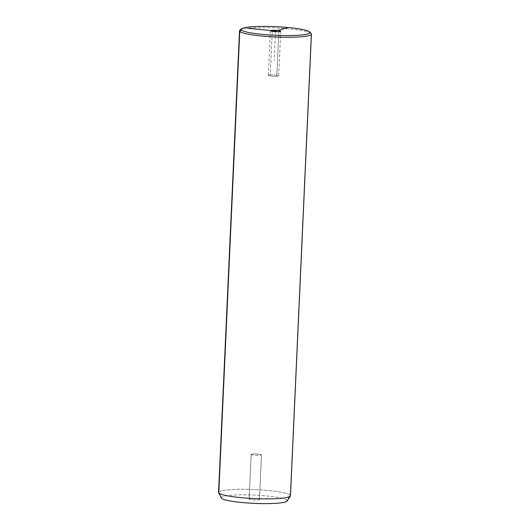 <?xml version="1.0" encoding="UTF-8"?>
<svg xmlns="http://www.w3.org/2000/svg" width="530" height="530" viewBox="0 0 530 530"><rect width="100%" height="100%" fill="white"/><g stroke="black" fill="none" stroke-linecap="round" stroke-linejoin="round"><path stroke-width="0.4" stroke-dasharray="2.65 1.99" d="M270.247 74.922A5.187 0.649 -177.4 0 1 277.534 75.34A5.187 0.649 -177.4 0 1 276.799 76.221A5.187 0.649 -177.4 0 1 269.512 75.803A5.187 0.649 -177.4 0 1 270.247 74.922A5.187 0.649 2.6 0 0 268.339 75.333A5.187 0.649 2.6 0 0 271.287 76.055A5.187 0.649 2.6 0 0 276.799 76.221L278.826 31.628L276.799 76.221A5.187 0.649 2.6 0 0 278.707 75.803A5.187 0.649 2.6 0 0 275.759 75.081A5.187 0.649 2.6 0 0 270.247 74.922L272.228 31.323L270.247 74.922M239.838 30.27A35.994 4.512 -177.4 0 1 275.56 27.951A35.994 4.512 -177.4 0 1 311.143 33.476M218.559 492.436A35.994 4.512 -177.4 0 1 252.578 489.475A35.994 4.512 -177.4 0 1 290.248 495.152L311.209 33.542L290.248 495.152A35.994 4.512 -177.4 0 1 290.48 495.702M311.209 33.542A35.994 4.512 2.6 0 0 273.54 27.865A35.994 4.512 2.6 0 0 239.52 30.826M221.394 498.028A32.999 4.134 -177.4 0 1 251.306 494.96A32.999 4.134 -177.4 0 1 287.035 500.214L290.248 495.152L287.035 500.214A32.999 4.134 -177.4 0 1 287.147 501.016M290.248 495.152A35.994 4.512 2.6 0 0 251.266 489.428A35.994 4.512 2.6 0 0 218.638 492.767M287.035 500.214A32.999 4.134 2.6 0 0 250.544 494.94A32.999 4.134 2.6 0 0 221.533 498.226M259.435 499.373A5.187 0.649 -177.4 0 1 254.877 499.889A5.187 0.649 -177.4 0 1 249.14 499.061A5.187 0.649 -177.4 0 1 253.698 498.544A5.187 0.649 -177.4 0 1 259.435 499.373L261.456 454.78A5.187 0.649 -177.4 0 1 261.495 454.859A5.187 0.649 -177.4 0 1 256.593 455.29A5.187 0.649 -177.4 0 1 251.16 454.468L249.14 499.061A5.187 0.649 2.6 0 0 254.566 499.883A5.187 0.649 2.6 0 0 259.468 499.452A5.187 0.649 2.6 0 0 259.435 499.373A5.187 0.649 2.6 0 0 254.002 498.558A5.187 0.649 2.6 0 0 249.107 498.982A5.187 0.649 2.6 0 0 249.14 499.061L251.16 454.468A5.187 0.649 -177.4 0 1 251.127 454.389A5.187 0.649 -177.4 0 1 256.03 453.965A5.187 0.649 -177.4 0 1 261.456 454.78L259.435 499.373M251.16 454.468A5.187 0.649 2.6 0 0 256.898 455.296A5.187 0.649 2.6 0 0 261.456 454.78A5.187 0.649 2.6 0 0 255.725 453.952A5.187 0.649 2.6 0 0 251.16 454.468M275.52 31.621L274.195 60.705M259.468 499.452L261.495 454.859M249.107 498.982L251.127 454.389M270.366 30.74L268.339 75.333M280.728 31.21L278.707 75.803"/><path stroke-width="0.79" d="M311.143 33.476A35.994 4.512 -177.4 0 1 311.176 33.509A35.994 4.512 -177.4 0 1 311.209 33.542L309.785 32.012A34.496 4.326 -177.4 0 1 279.462 35.45A34.496 4.326 -177.4 0 1 241.309 29.938A34.496 4.326 -177.4 0 1 271.632 26.5A34.496 4.326 -177.4 0 1 309.785 32.012L311.209 33.542A35.994 4.512 -177.4 0 1 279.568 37.133A35.994 4.512 -177.4 0 1 239.752 31.376L241.309 29.938A34.496 4.326 2.6 0 0 279.462 35.45A34.496 4.326 2.6 0 0 309.785 32.012A34.496 4.326 2.6 0 0 309.758 31.979A34.496 4.326 2.6 0 0 275.746 26.659A34.496 4.326 2.6 0 0 241.388 28.878A34.496 4.326 2.6 0 0 241.309 29.938L239.752 31.376A35.994 4.512 -177.4 0 1 239.838 30.27L241.388 28.878M278.826 31.628A5.187 0.649 2.6 0 0 279.562 30.74A5.187 0.649 2.6 0 0 272.274 30.323A5.187 0.649 2.6 0 0 271.532 31.204A5.187 0.649 2.6 0 0 278.826 31.628A5.187 0.649 -177.4 0 1 273.314 31.462A5.187 0.649 -177.4 0 1 270.366 30.74A5.187 0.649 -177.4 0 1 272.274 30.323L272.228 31.323L272.274 30.323A5.187 0.649 -177.4 0 1 277.786 30.488A5.187 0.649 -177.4 0 1 280.728 31.21A5.187 0.649 -177.4 0 1 278.826 31.628M311.441 34.092L290.48 495.702A35.994 4.512 -177.4 0 1 256.46 498.664A35.994 4.512 -177.4 0 1 218.791 492.986L239.752 31.376A35.994 4.512 2.6 0 0 277.422 37.06A35.994 4.512 2.6 0 0 311.441 34.092A35.994 4.512 2.6 0 0 311.209 33.542M239.52 30.826A35.994 4.512 2.6 0 0 239.752 31.376L218.791 492.986A35.994 4.512 -177.4 0 1 218.559 492.436L239.52 30.826M290.367 496.027L287.147 501.016A32.999 4.134 -177.4 0 1 254.864 503.387A32.999 4.134 -177.4 0 1 221.533 498.226L218.791 492.986A35.994 4.512 2.6 0 0 255.149 498.611A35.994 4.512 2.6 0 0 290.367 496.027A35.994 4.512 2.6 0 0 290.248 495.152M218.791 492.986L221.533 498.226A32.999 4.134 -177.4 0 1 221.394 498.028L218.638 492.767A35.994 4.512 2.6 0 0 218.791 492.986M221.533 498.226A32.999 4.134 2.6 0 0 258.031 503.5A32.999 4.134 2.6 0 0 287.035 500.214M286.836 27.991L275.547 30.972L247.788 28.315M275.547 30.972L275.52 31.621M311.176 33.509L309.758 31.979"/></g></svg>
